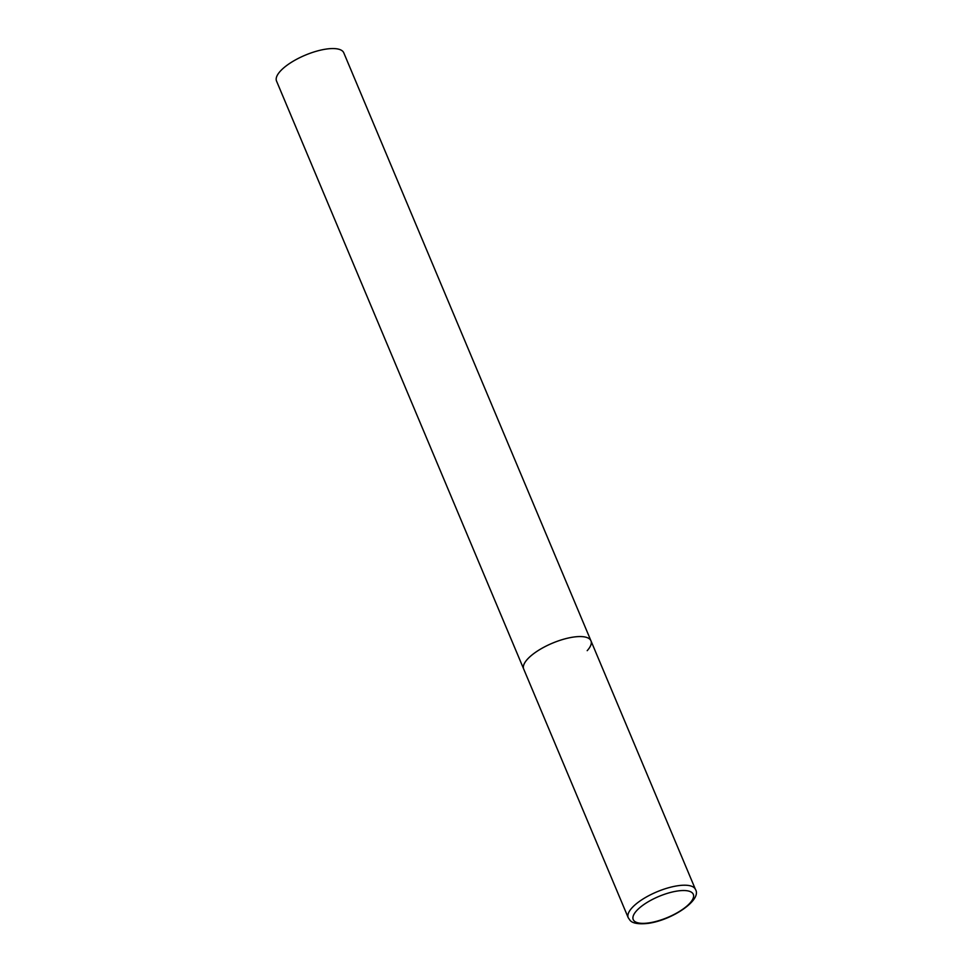<?xml version="1.0" encoding="UTF-8"?>
<svg xmlns="http://www.w3.org/2000/svg" width="972" height="972" viewBox="0 0 972 972"><rect width="100%" height="100%" fill="white"/><g stroke="black" fill="none" stroke-linecap="round" stroke-linejoin="round"><path stroke-width="1.46" d="M590.952 640.803L343.772 52.804A36.474 12.745 -22.8 0 0 316.082 51.322A36.474 12.745 -22.8 0 0 280.276 71.211A36.474 12.745 -22.8 0 0 276.534 81.065L628.228 917.714A36.474 12.745 157.2 0 1 642.383 899.404A36.474 12.745 157.2 0 1 678.043 885.711A36.474 12.745 157.2 0 1 695.466 889.453L590.952 640.803A36.474 12.745 157.2 0 0 573.516 637.061A36.474 12.745 157.2 0 0 537.856 650.754A36.474 12.745 157.2 0 0 523.701 669.076A36.474 12.745 -22.8 0 1 527.456 659.21A36.474 12.745 -22.8 0 1 563.262 639.333A36.474 12.745 -22.8 0 1 590.952 640.803A36.474 12.745 -22.8 0 1 587.197 650.669M648.798 922.914A32.574 11.385 157.2 0 0 689.95 903.122A32.574 11.385 157.2 0 0 677.727 890.972A32.574 11.385 157.2 0 0 636.575 910.764A32.574 11.385 157.2 0 0 648.798 922.914M695.466 889.453C702.294 899.89 671.968 920.253 647.935 923.4C633.537 924.931 630.852 921.14 630.087 920.411L628.228 917.714"/></g></svg>

